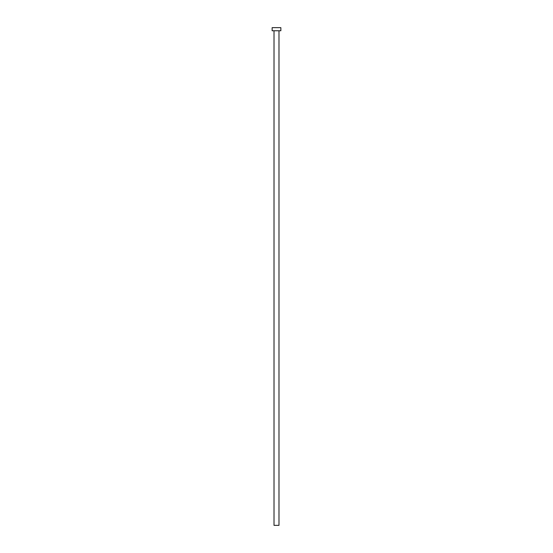 <?xml version="1.0" encoding="UTF-8"?>
<svg xmlns="http://www.w3.org/2000/svg" width="553" height="553" viewBox="0 0 553 553"><rect width="100%" height="100%" fill="white"/><g stroke="black" fill="none" stroke-linecap="round" stroke-linejoin="round"><path stroke-width="0.83" d="M278.989 30.761L278.989 525.35L274.012 525.35L274.012 30.761M280.855 30.761L272.145 30.761L272.145 27.65L280.855 27.65L280.855 30.761"/></g></svg>
